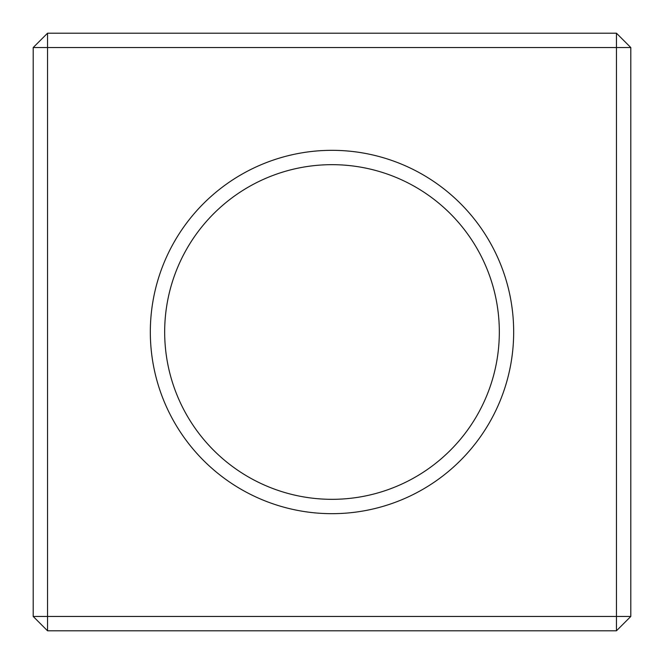 <?xml version="1.0" encoding="UTF-8"?>
<svg xmlns="http://www.w3.org/2000/svg" width="664" height="664" viewBox="0 0 664 664"><rect width="100%" height="100%" fill="white"/><g stroke="black" fill="none" stroke-linecap="round" stroke-linejoin="round"><path stroke-width="1" d="M33.2 47.542L630.8 47.542L616.458 33.2L47.542 33.2L33.2 47.542L33.2 616.458L630.8 616.458L616.458 630.8L47.542 630.8L33.2 616.458M47.542 33.2L47.542 630.8M616.458 33.2L616.458 630.8M332 150.33A181.67 181.67 0 0 1 489.335 422.835A181.67 181.67 0 0 1 174.665 422.835A181.67 181.67 0 0 1 332 150.33M332 164.672A167.328 167.328 0 0 1 476.91 415.664A167.328 167.328 0 0 1 187.09 415.664A167.328 167.328 0 0 1 332 164.672M630.8 47.542L630.8 616.458"/></g></svg>
